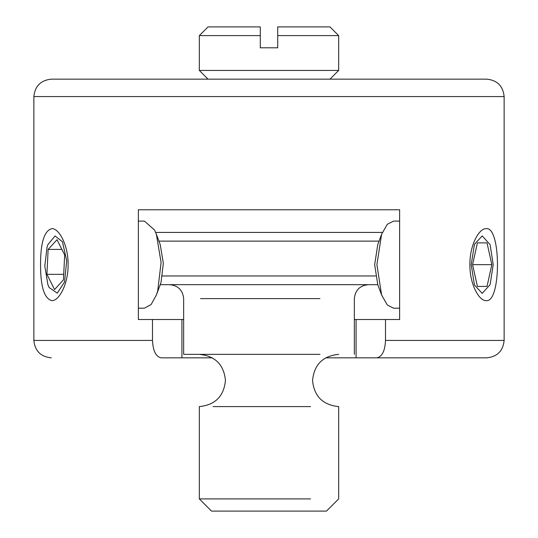 <?xml version="1.0" encoding="UTF-8"?>
<svg xmlns="http://www.w3.org/2000/svg" width="538" height="538" viewBox="0 0 538 538"><rect width="100%" height="100%" fill="white"/><g stroke="black" fill="none" stroke-linecap="round" stroke-linejoin="round"><path stroke-width="0.81" d="M212.362 357.831L161.198 357.831C155.912 356.781 153.014 350.978 152.489 340.413L33.867 340.413L33.867 96.571C34.977 86.067 40.78 80.263 51.285 79.153L486.715 79.153C497.26 80.223 503.064 86.026 504.133 96.571L504.133 340.413L385.511 340.413C384.986 350.978 382.088 356.781 376.802 357.831L486.715 357.831L356.089 357.831L356.089 319.511L385.511 319.511L385.511 340.413M152.489 340.413L152.489 319.511L138.374 319.511L138.374 209.78L399.626 209.78L399.626 319.511L385.511 319.511M51.762 228.643C59.059 228.173 68.353 245.395 68.104 264.649C68.353 283.896 59.059 301.119 51.762 300.648C44.25 298.509 40.511 286.505 40.552 264.649C40.511 242.786 44.25 230.782 51.762 228.643M486.238 228.643C501.228 226.437 501.228 302.854 486.238 300.648C478.941 301.119 469.647 283.896 469.896 264.649C469.647 245.395 478.941 228.173 486.238 228.643M376.802 357.831L325.638 357.831M152.489 319.511L183.653 319.511M354.347 319.511L356.089 319.511M181.911 319.511L181.911 357.831L161.198 357.831M310.594 498.908L199.329 498.908L211.521 511.1L326.479 511.1L338.671 498.908L338.671 406.594C322.908 405.04 314.199 396.378 312.544 380.622C314.058 364.71 322.766 355.954 338.671 354.347M213.115 406.594L310.594 406.594M375.558 275.967L162.442 275.967M138.374 221.105L144.44 221.105L154.541 230.015L156.397 234.312L161.084 262.497L157.695 291.045L156.397 294.979L160.23 284.663L377.777 284.676L374.663 264.649L377.77 244.629L381.603 234.312L387.32 224.272L393.56 221.105L399.626 221.105M158.932 241.132L379.068 241.132M382.35 232.423L155.65 232.423M169.719 284.676C178.145 285.537 182.792 290.184 183.653 298.61L183.653 354.347L319.955 354.347M277.709 26.9L329.962 26.9L277.709 26.9L277.709 35.609L338.671 35.609L338.671 70.444L199.329 70.444L338.671 70.444L329.962 79.153M277.709 35.609L277.709 47.801L260.291 47.801L260.291 35.609L199.329 35.609L260.291 35.609L260.291 26.9L208.038 26.9L260.291 26.9M399.626 308.187L393.56 308.187L387.32 305.019L381.603 294.979L376.896 264.649L381.603 234.312M471.214 264.649L474.435 244.326L482.209 235.906L490.105 244.629L493.212 264.649L490.105 284.663L482.209 293.385L474.435 284.965L471.214 264.649M487.025 286.418L477.401 286.418L472.593 264.649L477.401 242.873L487.025 242.873L491.833 264.649L487.025 286.418L477.401 286.418M472.593 264.649L491.833 264.649M477.401 242.873L487.025 242.873M156.397 294.979L151.097 304.562L144.44 308.187L138.374 308.187M160.23 284.663L161.084 282.067L163.323 263.223L160.23 244.629L156.397 234.312M47.041 247.224L47.895 244.629L55.064 235.967L62.455 241.791L66.685 260.802L64.533 282.067L57.257 293.129L49.119 287.5L47.895 284.663L44.802 266.068L47.041 247.224M54.56 289.579L46.914 274.34L48.138 249.403L57.015 239.713L64.668 254.951L63.437 279.888L54.56 289.579M61.877 249.403L48.138 249.403M63.713 274.34L46.914 274.34M33.867 96.571L504.133 96.571M200.539 298.61L319.955 298.61M504.133 340.413C503.064 350.951 497.26 356.761 486.715 357.831M33.867 340.413C34.936 350.951 40.74 356.761 51.285 357.831M199.329 354.347C215.139 355.921 223.848 364.609 225.456 380.413C223.902 396.277 215.193 405.006 199.329 406.594L199.329 498.908M368.281 284.676C359.855 285.537 355.208 290.184 354.347 298.61L354.347 354.347M329.962 26.9L338.671 35.609M208.038 79.153L199.329 70.444L199.329 35.609L208.038 26.9M381.603 294.979L377.77 284.663"/></g></svg>
